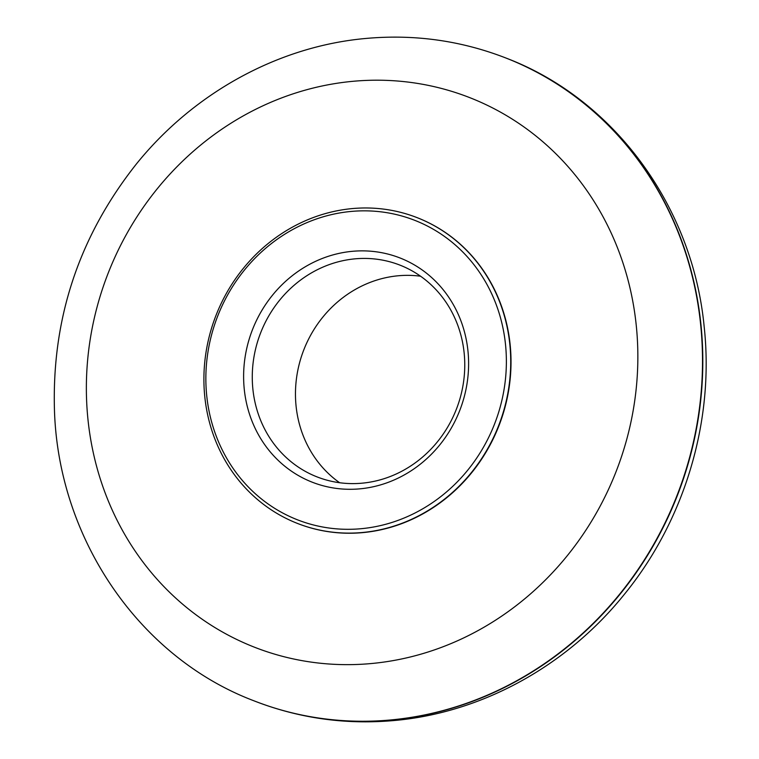 <?xml version="1.0" encoding="UTF-8"?>
<svg xmlns="http://www.w3.org/2000/svg" width="759" height="759" viewBox="0 0 759 759"><rect width="100%" height="100%" fill="white"/><g stroke="black" fill="none" stroke-linecap="round" stroke-linejoin="round"><path stroke-width="1.14" d="M468.113 257.69A160.813 148.574 111.4 0 1 386.862 523.966A160.813 148.574 111.4 0 1 213.364 328.571A160.813 148.574 111.4 0 1 468.113 257.69M439.964 285.934A120.406 111.241 111.4 0 1 379.139 485.295A120.406 111.241 111.4 0 1 249.237 338.998A120.406 111.241 111.4 0 1 439.964 285.934M471.662 255.802A164.181 151.686 111.4 0 1 482.06 457.914A164.181 151.686 111.4 0 1 297.395 523.406A164.181 151.686 111.4 0 1 216.087 315.184A164.181 151.686 111.4 0 1 417.232 217.691A164.181 151.686 111.4 0 1 471.662 255.802M417.384 217.748A164.181 151.686 111.4 0 1 417.535 217.805A164.181 151.686 111.4 0 1 471.956 255.925A164.181 151.686 111.4 0 1 482.363 458.038A164.181 151.686 111.4 0 1 297.689 523.52A164.181 151.686 111.4 0 1 297.547 523.463M339.634 482.733A113.708 105.055 111.4 0 1 303.904 349.605A113.708 105.055 111.4 0 1 420.59 276.229M437.706 291.551A113.708 105.055 111.4 0 1 444.916 431.529A113.708 105.055 111.4 0 1 317.015 476.88A113.708 105.055 111.4 0 1 260.707 332.679A113.708 105.055 111.4 0 1 400.012 265.147A113.708 105.055 111.4 0 1 437.706 291.551M254.123 700.88A345.203 318.932 -68.6 0 0 254.274 700.936A345.203 318.932 -68.6 0 0 700.861 323.761A345.203 318.932 -68.6 0 0 506.244 58.149A345.203 318.932 -68.6 0 0 506.101 58.082M700.557 323.647A345.203 318.932 -68.6 0 0 505.949 58.026C461.225 40.654 414.718 34.117 366.445 38.405C278.686 46.043 193.744 92.769 136.24 164.172C78.67 236.998 51.432 319.596 54.515 411.957C59.098 539.734 139.571 657.503 253.98 700.823A345.203 318.932 -68.6 0 0 700.557 323.647M636.184 324.738A295.109 272.642 -68.6 0 0 198.83 146.591A295.109 272.642 -68.6 0 0 251.314 645.947A295.109 272.642 -68.6 0 0 636.184 324.738M505.949 58.026L506.244 58.149C614.316 99.249 692.73 206.619 704.162 326.617C714.494 421.008 684.609 520.807 623.983 594.79C566.48 666.193 481.538 712.919 393.779 720.557C345.506 724.845 298.999 718.308 254.274 700.936L253.98 700.823"/></g></svg>
